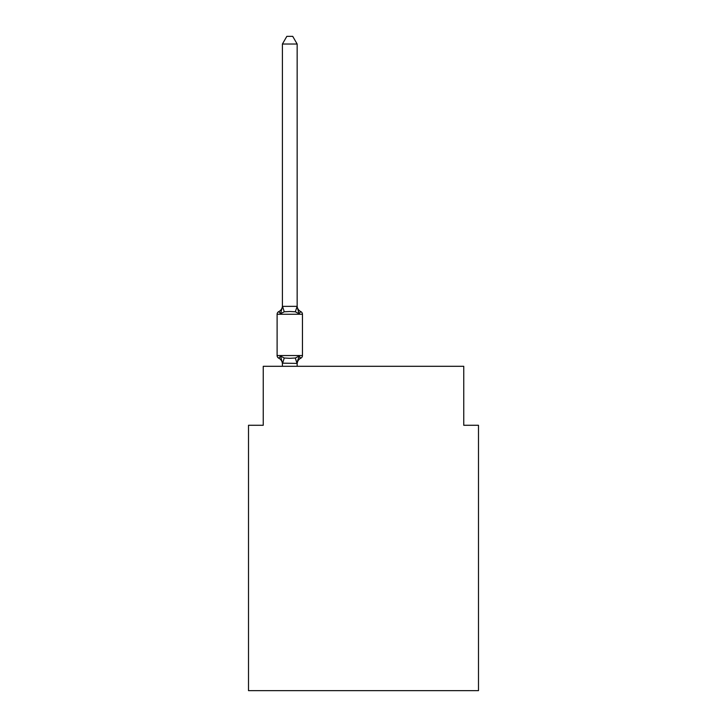 <?xml version="1.0" encoding="UTF-8"?>
<svg xmlns="http://www.w3.org/2000/svg" width="727" height="727" viewBox="0 0 727 727"><rect width="100%" height="100%" fill="white"/><g stroke="black" fill="none" stroke-linecap="round" stroke-linejoin="round"><path stroke-width="1.09" d="M478.493 690.65L478.493 425.277L463.753 425.277L463.753 366.299L263.247 366.299L263.247 425.277L248.507 425.277L248.507 690.65L478.493 690.65M282.412 363.155L280.567 356.112L284.257 358.011L289.782 358.311L295.316 358.011L298.997 356.112L300.805 358.193L298.997 356.112L297.152 363.418L282.412 363.155L282.412 364.027A6.488 6.488 0 0 0 278.768 358.193L280.567 356.112L278.768 358.193A2.944 2.944 0 0 1 277.105 355.539L302.459 355.539A2.944 2.944 0 0 1 300.805 358.193L300.151 357.902L300.805 358.193A2.944 2.944 0 0 0 302.459 355.539A2.944 2.944 0 0 1 300.805 358.193A2.944 2.944 0 0 0 302.459 355.539A2.944 2.944 0 0 1 300.805 358.193L300.151 357.902L300.805 358.193A2.944 2.944 0 0 0 302.459 355.539A2.944 2.944 0 0 1 300.805 358.193A2.944 2.944 0 0 0 302.459 355.539A2.944 2.944 0 0 1 300.805 358.193L300.151 357.902L300.805 358.193A2.944 2.944 0 0 0 302.459 355.539A2.944 2.944 0 0 1 300.805 358.193A2.944 2.944 0 0 0 302.459 355.539A2.944 2.944 0 0 1 300.805 358.193L300.151 357.902M299.969 357.784L300.805 358.193A2.944 2.944 0 0 0 302.459 355.539A2.944 2.944 0 0 1 300.805 358.193A2.944 2.944 0 0 0 302.459 355.539A2.944 2.944 0 0 1 300.805 358.193A2.944 2.944 0 0 0 302.459 355.539A2.944 2.944 0 0 1 300.805 358.193A2.944 2.944 0 0 0 302.459 355.539A2.944 2.944 0 0 1 300.805 358.193A2.944 2.944 0 0 0 302.459 355.539A2.944 2.944 0 0 1 300.805 358.193A2.944 2.944 0 0 0 302.459 355.539A2.944 2.944 0 0 1 300.805 358.193A2.944 2.944 0 0 0 302.459 355.539A2.944 2.944 0 0 1 300.805 358.193A2.944 2.944 0 0 0 302.459 355.539A2.944 2.944 0 0 1 300.805 358.193A2.944 2.944 0 0 0 302.459 355.539A2.944 2.944 0 0 1 300.805 358.193A2.944 2.944 0 0 0 302.459 355.539A2.944 2.944 0 0 1 300.805 358.193L298.997 356.112L300.805 358.193A2.944 2.944 0 0 0 302.459 355.539A2.944 2.944 0 0 1 300.805 358.193L298.997 356.112L300.805 358.193A2.944 2.944 0 0 0 302.459 355.539L302.459 314.255A2.944 2.944 0 0 0 300.805 311.61L298.997 313.682L300.805 311.61L298.997 313.682L295.316 311.783L289.782 311.492L284.257 311.783L280.567 313.682L278.768 311.61A6.488 6.488 0 0 0 282.412 305.776M297.152 44.02L282.412 44.02L286.838 36.35L292.727 36.35L297.152 44.02L297.152 306.649L298.997 313.682L300.805 311.61A6.488 6.488 0 0 1 297.152 305.776M297.152 363.155L297.852 359.683M297.152 306.376L295.316 311.783M282.412 44.02L282.412 306.649L280.567 313.682L278.768 311.61A2.944 2.944 0 0 0 277.105 314.255L277.105 355.539M282.412 306.376L297.034 306.34M297.152 366.299L297.152 363.418M282.412 366.299L282.412 363.418M300.805 358.193A6.488 6.488 0 0 0 297.152 364.027M300.805 311.61A2.944 2.944 0 0 1 302.459 314.255L277.105 314.255M284.257 358.011L282.53 363.455M295.316 358.011L297.034 363.455M282.53 306.34L284.257 311.783"/></g></svg>
